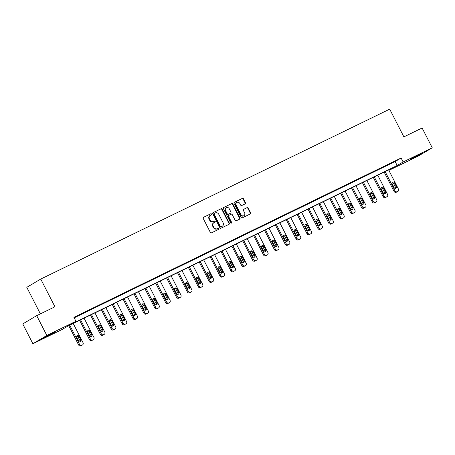 <?xml version="1.0" encoding="UTF-8"?>
<svg xmlns="http://www.w3.org/2000/svg" width="455" height="455" viewBox="0 0 455 455"><rect width="100%" height="100%" fill="white"/><g stroke="black" fill="none" stroke-linecap="round" stroke-linejoin="round"><path stroke-width="0.68" d="M211.512 214.089A0.614 0.535 59.3 0 0 210.756 213.776L203.487 217.319A0.876 0.762 59.3 0 0 203.197 218.428L210.358 232.42A0.876 0.762 59.3 0 0 211.444 232.869L218.713 229.326A0.614 0.535 59.3 0 0 218.155 228.239L217.217 228.694A2.798 2.434 59.3 0 1 213.753 227.273L213.156 226.107A2.798 2.434 59.3 0 1 213.918 222.637A2.798 2.434 59.3 0 1 214.072 222.552L215.016 222.097A0.614 0.535 59.3 0 0 214.459 221.005L213.514 221.466A2.798 2.434 59.3 0 1 210.051 220.044L209.459 218.878A2.798 2.434 59.3 0 1 210.221 215.408A2.798 2.434 59.3 0 1 210.375 215.323L211.313 214.868A0.614 0.535 59.3 0 0 211.512 214.089M211.08 214.976A0.614 0.535 59.3 0 0 210.381 214.004L203.305 217.444M218.48 229.439A0.614 0.535 59.3 0 0 217.78 228.461L217.217 228.694M214.783 222.211A0.614 0.535 59.3 0 0 214.077 221.232L213.514 221.466M413.618 157.919L410.376 159.341L413.345 157.584L422.74 153.011L413.618 157.919M45.631 337.098L42.389 338.514L45.358 336.757L54.754 332.19L45.631 337.098M245.194 203.857A0.876 0.762 59.3 0 0 245.484 202.742L243.476 198.818A0.876 0.762 59.3 0 0 242.39 198.374L234.314 202.304A0.876 0.762 59.3 0 0 234.029 203.419L241.19 217.41A0.876 0.762 59.3 0 0 242.27 217.854L250.347 213.924A0.876 0.762 59.3 0 0 250.637 212.815L248.208 208.071A0.876 0.762 59.3 0 0 247.128 207.628L243.67 209.306A0.876 0.762 59.3 0 0 243.385 210.42L244.585 212.769A2.338 2.036 59.3 0 1 243.948 215.67A2.338 2.036 59.3 0 1 240.928 214.555L236.213 205.341A2.338 2.036 59.3 0 1 236.85 202.441A2.338 2.036 59.3 0 1 239.87 203.556L240.661 205.091A0.876 0.762 59.3 0 0 241.742 205.541L245.194 203.857M32.885 343.73L22.75 323.932L36.701 315.656L54.936 306.778L40.745 279.063L389.702 109.154L403.886 136.875L422.115 127.997L432.25 147.795L418.299 156.071L389.19 170.244L395.167 166.701L67.966 326.013L61.988 329.557L32.885 343.73L46.831 335.46L75.94 321.287L69.968 324.83L397.164 165.512L403.141 161.969L432.25 147.795M36.701 315.656L46.831 335.46M74.176 317.835L395.139 161.553L401.117 158.01L73.915 317.323L75.94 321.287M401.117 158.01L403.141 161.969M222.188 209.181A0.876 0.762 59.3 0 0 221.107 208.737L213.031 212.667A0.876 0.762 59.3 0 0 212.747 213.782L219.907 227.773A0.876 0.762 59.3 0 0 220.988 228.217L229.064 224.287A0.876 0.762 59.3 0 0 229.348 223.177L222.188 209.181L221.812 209.408A0.876 0.762 59.3 0 0 220.732 208.959L212.855 212.798M223.672 207.486L231.749 203.556A0.876 0.762 59.3 0 1 232.835 203.999L239.995 217.996A0.876 0.762 59.3 0 1 239.705 219.105L236.253 220.789A0.876 0.762 59.3 0 1 235.167 220.345L232.266 214.669A0.876 0.762 59.3 0 0 231.18 214.225L228.888 215.34A0.876 0.762 59.3 0 0 228.603 216.449L231.629 222.358A0.614 0.535 59.3 0 1 230.668 222.825L223.388 208.6A0.876 0.762 59.3 0 1 223.672 207.486L223.581 207.543M40.745 279.063L26.799 287.332L40.376 313.87M388.928 169.738L389.19 170.244M395.139 161.553L397.164 165.512M393.291 162.207L389.804 163.908L393.251 162.128M382.416 167.503L378.93 169.203L382.371 167.423M371.536 172.803L368.049 174.498L371.496 172.724M360.661 178.098L357.175 179.793L360.622 178.019M349.787 183.393L346.3 185.088L349.741 183.314M338.907 188.688L335.42 190.383L338.867 188.609M328.032 193.984L324.546 195.684L327.992 193.904M317.158 199.279L313.671 200.979L317.112 199.199M306.278 204.574L302.791 206.274L306.238 204.494M295.403 209.874L291.917 211.569L295.363 209.789M284.529 215.169L281.042 216.864L284.483 215.09M273.648 220.465L270.162 222.159L273.609 220.385M262.774 225.76L259.287 227.454L262.734 225.68M251.899 231.055L248.413 232.755L251.854 230.975M241.019 236.35L237.533 238.05L240.979 236.27M230.145 241.645L226.658 243.345L230.105 241.565M219.264 246.94L215.784 248.64L219.225 246.86M208.39 252.241L204.904 253.935L208.35 252.161M197.515 257.536L194.029 259.231L197.476 257.456M186.635 262.831L183.155 264.526L186.595 262.751M175.761 268.126L172.274 269.821L175.721 268.046M164.886 273.421L161.4 275.121L164.846 273.341M154.006 278.716L150.525 280.416L153.966 278.636M143.132 284.011L139.645 285.712L143.092 283.931M132.257 289.312L128.771 291.007L132.217 289.226M121.377 294.607L117.891 296.302L121.337 294.527M110.502 299.902L107.016 301.597L110.463 299.822M99.628 305.197L96.141 306.892L99.588 305.117M88.748 310.492L85.261 312.193L88.708 310.412M77.873 315.787L74.387 317.488L77.833 315.707M209.994 215.545A2.798 2.434 59.3 0 0 209.84 215.63A2.798 2.434 59.3 0 0 209.078 219.1L209.459 218.878M213.139 221.687A2.798 2.434 59.3 0 1 209.675 220.265L209.078 219.1M213.696 222.779A2.798 2.434 59.3 0 0 213.543 222.859A2.798 2.434 59.3 0 0 212.781 226.334L213.156 226.107M216.842 228.922A2.798 2.434 59.3 0 1 213.378 227.5L212.781 226.334M228.865 224.383A0.876 0.762 59.3 0 0 228.973 223.399L221.812 209.408M214.345 213.389A0.614 0.535 59.3 0 0 214.14 214.168L220.43 226.454A0.614 0.535 59.3 0 0 221.187 226.761L222.176 226.277A2.798 2.434 59.3 0 0 222.33 226.198A2.798 2.434 59.3 0 0 223.092 222.728L218.798 214.328A2.798 2.434 59.3 0 0 215.334 212.906L214.345 213.389M214.277 213.429L213.964 213.617A0.614 0.535 59.3 0 0 213.765 214.39L214.14 214.168M222.103 226.328A2.798 2.434 59.3 0 1 221.955 226.419A2.798 2.434 59.3 0 1 221.801 226.505L220.806 226.988A0.614 0.535 59.3 0 1 220.049 226.675L213.765 214.39M223.496 207.617L231.749 203.556M239.506 219.202A0.876 0.762 59.3 0 0 239.614 218.218L232.454 204.221A0.876 0.762 59.3 0 0 231.373 203.777M228.797 215.397L228.512 215.562A0.876 0.762 59.3 0 0 228.228 216.677L231.248 222.58L231.629 222.358M231.242 223.183A0.614 0.535 59.3 0 0 231.248 222.58M229.252 208.777A2.338 2.036 59.3 0 0 226.226 207.662A2.338 2.036 59.3 0 0 225.589 210.563L227.25 213.804A0.876 0.762 59.3 0 0 228.33 214.254L230.622 213.133A0.876 0.762 59.3 0 0 230.912 212.024L229.252 208.777M226.226 207.662L225.851 207.884A2.338 2.036 59.3 0 0 225.214 210.784L225.589 210.563M230.344 213.304A0.876 0.762 59.3 0 1 230.247 213.361L227.955 214.476A0.876 0.762 59.3 0 1 226.874 214.032L225.214 210.784M236.85 202.441L236.475 202.663A2.338 2.036 59.3 0 0 235.832 205.563L236.213 205.341M243.948 215.67L243.573 215.898A2.338 2.036 59.3 0 1 240.547 214.777L235.832 205.563M250.148 214.021A0.876 0.762 59.3 0 0 250.256 213.037L247.833 208.293A0.876 0.762 59.3 0 0 246.746 207.85L243.493 209.436M244.995 203.954A0.876 0.762 59.3 0 0 245.108 202.97L243.095 199.04A0.876 0.762 59.3 0 0 242.014 198.596L234.137 202.435M68.733 325.643L78.607 344.941A1.78 1.547 -120.7 0 0 80.814 345.846L81.508 345.51A1.78 1.547 -120.7 0 0 81.701 345.396M73.204 323.465L83.037 342.683A1.78 1.547 59.3 0 1 82.452 344.947L81.758 345.288A1.78 1.547 59.3 0 1 79.551 344.384L69.717 325.166M80.017 342.063A1.422 1.24 59.3 0 0 80.006 340.698L78.061 336.899A1.422 1.24 59.3 0 0 76.764 336.063M80.95 340.141L79.005 336.336A1.422 1.24 59.3 0 0 76.776 337.422L78.721 341.227A1.422 1.24 59.3 0 0 80.95 340.141L80.006 340.698M79.608 320.348L89.487 339.646A1.78 1.547 -120.7 0 0 91.688 340.55L92.388 340.209A1.78 1.547 -120.7 0 0 92.575 340.101M84.078 318.17L93.912 337.388A1.78 1.547 59.3 0 1 93.332 339.652L92.632 339.993A1.78 1.547 59.3 0 1 90.426 339.089L80.592 319.865M90.892 336.768A1.422 1.24 59.3 0 0 90.886 335.403L88.941 331.604A1.422 1.24 59.3 0 0 87.644 330.768M91.825 334.846L89.88 331.041A1.422 1.24 59.3 0 0 87.65 332.127L89.595 335.932A1.422 1.24 59.3 0 0 91.825 334.846L90.886 335.403M90.482 315.053L100.362 334.351A1.78 1.547 -120.7 0 0 102.568 335.255L103.262 334.914A1.78 1.547 -120.7 0 0 103.456 334.8M94.953 312.875L104.792 332.093A1.78 1.547 59.3 0 1 104.206 334.357L103.507 334.698A1.78 1.547 59.3 0 1 101.306 333.794L91.466 314.57M101.766 331.467A1.422 1.24 59.3 0 0 101.761 330.108L99.816 326.303A1.422 1.24 59.3 0 0 98.519 325.473M102.705 329.551L100.76 325.746A1.422 1.24 59.3 0 0 98.525 326.832L100.47 330.637A1.422 1.24 59.3 0 0 102.705 329.551L101.761 330.108M101.363 309.753L111.236 329.056A1.78 1.547 -120.7 0 0 113.443 329.96L114.137 329.619A1.78 1.547 -120.7 0 0 114.33 329.505M105.833 307.58L115.667 326.798A1.78 1.547 59.3 0 1 115.081 329.062L114.387 329.403A1.78 1.547 59.3 0 1 112.18 328.493L102.347 309.275M112.647 326.172A1.422 1.24 59.3 0 0 112.635 324.813L110.69 321.008A1.422 1.24 59.3 0 0 109.393 320.172M113.579 324.25L111.634 320.451A1.422 1.24 59.3 0 0 109.405 321.537L111.35 325.336A1.422 1.24 59.3 0 0 113.579 324.25L112.635 324.813M112.237 304.458L122.116 323.761A1.78 1.547 -120.7 0 0 124.317 324.665L125.017 324.324A1.78 1.547 -120.7 0 0 125.205 324.21M116.707 302.285L126.541 321.503A1.78 1.547 59.3 0 1 125.961 323.767L125.261 324.102A1.78 1.547 59.3 0 1 123.055 323.198L113.221 303.98M123.521 320.877A1.422 1.24 59.3 0 0 123.515 319.518L121.57 315.713A1.422 1.24 59.3 0 0 120.274 314.877M124.454 318.955L122.509 315.156A1.422 1.24 59.3 0 0 120.279 316.242L122.224 320.041A1.422 1.24 59.3 0 0 124.454 318.955L123.515 319.518M123.112 299.162L132.991 318.466A1.78 1.547 -120.7 0 0 135.198 319.37L135.891 319.029A1.78 1.547 -120.7 0 0 136.085 318.915M127.582 296.984L137.421 316.208A1.78 1.547 59.3 0 1 136.836 318.472L136.136 318.807A1.78 1.547 59.3 0 1 133.935 317.903L124.096 298.685M134.396 315.582A1.422 1.24 59.3 0 0 134.39 314.217L132.445 310.418A1.422 1.24 59.3 0 0 131.148 309.582M135.334 313.66L133.389 309.861A1.422 1.24 59.3 0 0 131.154 310.947L133.099 314.746A1.422 1.24 59.3 0 0 135.334 313.66L134.39 314.217M133.992 293.867L143.865 313.165A1.78 1.547 -120.7 0 0 146.072 314.075L146.772 313.734A1.78 1.547 -120.7 0 0 146.959 313.62M138.462 291.689L148.296 310.913A1.78 1.547 59.3 0 1 147.71 313.176L147.016 313.512A1.78 1.547 59.3 0 1 144.809 312.608L134.976 293.39M145.276 310.287A1.422 1.24 59.3 0 0 145.264 308.922L143.319 305.123A1.422 1.24 59.3 0 0 142.023 304.287M146.209 308.365L144.263 304.566A1.422 1.24 59.3 0 0 142.034 305.652L143.979 309.451A1.422 1.24 59.3 0 0 146.209 308.365L145.264 308.922M144.866 288.572L154.745 307.87A1.78 1.547 -120.7 0 0 156.947 308.774L157.646 308.439A1.78 1.547 -120.7 0 0 157.834 308.325M149.337 286.394L159.17 305.618A1.78 1.547 59.3 0 1 158.59 307.876L157.891 308.217A1.78 1.547 59.3 0 1 155.684 307.313L145.85 288.095M156.15 304.992A1.422 1.24 59.3 0 0 156.145 303.627L154.2 299.828A1.422 1.24 59.3 0 0 152.903 298.992M157.083 303.07L155.138 299.265A1.422 1.24 59.3 0 0 152.908 300.351L154.854 304.156A1.422 1.24 59.3 0 0 157.083 303.07L156.145 303.627M155.741 283.277L165.62 302.575A1.78 1.547 -120.7 0 0 167.827 303.479L168.521 303.144A1.78 1.547 -120.7 0 0 168.714 303.03M160.211 281.099L170.051 300.317A1.78 1.547 59.3 0 1 169.465 302.581L168.765 302.922A1.78 1.547 59.3 0 1 166.564 302.018L156.725 282.8M167.025 299.697A1.422 1.24 59.3 0 0 167.019 298.332L165.074 294.533A1.422 1.24 59.3 0 0 163.777 293.697M167.963 297.775L166.018 293.97A1.422 1.24 59.3 0 0 163.783 295.056L165.728 298.861A1.422 1.24 59.3 0 0 167.963 297.775L167.019 298.332M166.621 277.982L176.494 297.28A1.78 1.547 -120.7 0 0 178.701 298.184L179.401 297.843A1.78 1.547 -120.7 0 0 179.588 297.735M171.091 275.804L180.925 295.022A1.78 1.547 59.3 0 1 180.339 297.286L179.645 297.627A1.78 1.547 59.3 0 1 177.439 296.723L167.605 277.499M177.905 294.402A1.422 1.24 59.3 0 0 177.894 293.037L175.948 289.238A1.422 1.24 59.3 0 0 174.652 288.402M178.838 292.48L176.893 288.675A1.422 1.24 59.3 0 0 174.663 289.761L176.608 293.566A1.422 1.24 59.3 0 0 178.838 292.48L177.894 293.037M177.495 272.681L187.375 291.985A1.78 1.547 -120.7 0 0 189.576 292.889L190.275 292.548A1.78 1.547 -120.7 0 0 190.463 292.434M181.966 270.509L191.8 289.727A1.78 1.547 59.3 0 1 191.219 291.991L190.52 292.332A1.78 1.547 59.3 0 1 188.313 291.427L178.479 272.204M188.78 289.101A1.422 1.24 59.3 0 0 188.774 287.742L186.829 283.937A1.422 1.24 59.3 0 0 185.532 283.107M189.712 287.185L187.767 283.38A1.422 1.24 59.3 0 0 185.538 284.466L187.483 288.271A1.422 1.24 59.3 0 0 189.712 287.185L188.774 287.742M188.37 267.386L198.249 286.69A1.78 1.547 -120.7 0 0 200.456 287.594L201.15 287.253A1.78 1.547 -120.7 0 0 201.343 287.139M192.84 265.214L202.68 284.432A1.78 1.547 59.3 0 1 202.094 286.695L201.394 287.037A1.78 1.547 59.3 0 1 199.193 286.127L189.354 266.909M199.654 283.806A1.422 1.24 59.3 0 0 199.648 282.447L197.703 278.642A1.422 1.24 59.3 0 0 196.406 277.806M200.592 281.884L198.647 278.085A1.422 1.24 59.3 0 0 196.412 279.171L198.357 282.97A1.422 1.24 59.3 0 0 200.592 281.884L199.648 282.447M199.25 262.091L209.124 281.395A1.78 1.547 -120.7 0 0 211.33 282.299L212.03 281.958A1.78 1.547 -120.7 0 0 212.218 281.844M203.721 259.919L213.554 279.137A1.78 1.547 59.3 0 1 212.968 281.4L212.275 281.736A1.78 1.547 59.3 0 1 210.068 280.832L200.234 261.614M210.534 278.511A1.422 1.24 59.3 0 0 210.523 277.152L208.578 273.347A1.422 1.24 59.3 0 0 207.281 272.511M211.467 276.589L209.522 272.79A1.422 1.24 59.3 0 0 207.292 273.876L209.237 277.675A1.422 1.24 59.3 0 0 211.467 276.589L210.523 277.152M210.125 256.796L220.004 276.094A1.78 1.547 -120.7 0 0 222.205 277.004L222.905 276.663A1.78 1.547 -120.7 0 0 223.092 276.549M214.595 254.618L224.429 273.842A1.78 1.547 59.3 0 1 223.849 276.105L223.149 276.441A1.78 1.547 59.3 0 1 220.942 275.537L211.109 256.319M221.409 273.216A1.422 1.24 59.3 0 0 221.403 271.851L219.458 268.052A1.422 1.24 59.3 0 0 218.161 267.216M222.341 271.294L220.396 267.494A1.422 1.24 59.3 0 0 218.167 268.581L220.112 272.38A1.422 1.24 59.3 0 0 222.341 271.294L221.403 271.851M221.005 251.501L230.878 270.799A1.78 1.547 -120.7 0 0 233.085 271.703L233.779 271.368A1.78 1.547 -120.7 0 0 233.972 271.254M225.47 249.323L235.309 268.547A1.78 1.547 59.3 0 1 234.723 270.805L234.024 271.146A1.78 1.547 59.3 0 1 231.822 270.242L221.983 251.023M232.283 267.921A1.422 1.24 59.3 0 0 232.277 266.556L230.332 262.757A1.422 1.24 59.3 0 0 229.036 261.921M233.222 265.999L231.276 262.199A1.422 1.24 59.3 0 0 229.041 263.286L230.992 267.085A1.422 1.24 59.3 0 0 233.222 265.999L232.277 266.556M231.879 246.206L241.753 265.504A1.78 1.547 -120.7 0 0 243.96 266.408L244.659 266.073A1.78 1.547 -120.7 0 0 244.847 265.959M236.35 244.028L246.183 263.246A1.78 1.547 59.3 0 1 245.598 265.51L244.904 265.851A1.78 1.547 59.3 0 1 242.697 264.946L232.863 245.728M243.163 262.626A1.422 1.24 59.3 0 0 243.152 261.261L241.207 257.462A1.422 1.24 59.3 0 0 239.91 256.626M244.096 260.704L242.151 256.899A1.422 1.24 59.3 0 0 239.921 257.985L241.867 261.79A1.422 1.24 59.3 0 0 244.096 260.704L243.152 261.261M242.754 240.911L252.633 260.209A1.78 1.547 -120.7 0 0 254.834 261.113L255.534 260.772A1.78 1.547 -120.7 0 0 255.721 260.664M247.224 238.733L257.058 257.951A1.78 1.547 59.3 0 1 256.478 260.214L255.778 260.556A1.78 1.547 59.3 0 1 253.571 259.651L243.738 240.428M254.038 257.331A1.422 1.24 59.3 0 0 254.032 255.966L252.087 252.167A1.422 1.24 59.3 0 0 250.79 251.331M254.971 255.409L253.025 251.604A1.422 1.24 59.3 0 0 250.796 252.69L252.741 256.495A1.422 1.24 59.3 0 0 254.971 255.409L254.032 255.966M253.634 235.616L263.508 254.914A1.78 1.547 -120.7 0 0 265.714 255.818L266.408 255.477A1.78 1.547 -120.7 0 0 266.602 255.363M258.099 233.438L267.938 252.656A1.78 1.547 59.3 0 1 267.352 254.919L266.653 255.261A1.78 1.547 59.3 0 1 264.452 254.356L254.612 235.133M264.912 252.03A1.422 1.24 59.3 0 0 264.907 250.671L262.962 246.866A1.422 1.24 59.3 0 0 261.665 246.036M265.851 250.113L263.906 246.309A1.422 1.24 59.3 0 0 261.671 247.395L263.621 251.2A1.422 1.24 59.3 0 0 265.851 250.113L264.907 250.671M264.509 230.315L274.382 249.619A1.78 1.547 -120.7 0 0 276.589 250.523L277.288 250.182A1.78 1.547 -120.7 0 0 277.476 250.068M268.979 228.143L278.813 247.361A1.78 1.547 59.3 0 1 278.227 249.624L277.533 249.966A1.78 1.547 59.3 0 1 275.326 249.056L265.493 229.838M275.793 246.735A1.422 1.24 59.3 0 0 275.781 245.376L273.836 241.571A1.422 1.24 59.3 0 0 272.539 240.735M276.725 244.813L274.78 241.013A1.422 1.24 59.3 0 0 272.551 242.1L274.496 245.899A1.422 1.24 59.3 0 0 276.725 244.813L275.781 245.376M275.383 225.02L285.262 244.324A1.78 1.547 -120.7 0 0 287.463 245.228L288.163 244.887A1.78 1.547 -120.7 0 0 288.351 244.773M279.853 222.848L289.687 242.066A1.78 1.547 59.3 0 1 289.107 244.329L288.407 244.665A1.78 1.547 59.3 0 1 286.201 243.761L276.367 224.542M286.667 241.44A1.422 1.24 59.3 0 0 286.661 240.081L284.716 236.276A1.422 1.24 59.3 0 0 283.419 235.44M287.6 239.518L285.655 235.718A1.422 1.24 59.3 0 0 283.425 236.805L285.37 240.604A1.422 1.24 59.3 0 0 287.6 239.518L286.661 240.081M286.263 219.725L296.137 239.029A1.78 1.547 -120.7 0 0 298.343 239.933L299.037 239.592A1.78 1.547 -120.7 0 0 299.231 239.478M290.728 217.553L300.567 236.771A1.78 1.547 59.3 0 1 299.982 239.034L299.282 239.37A1.78 1.547 59.3 0 1 297.081 238.465L287.247 219.247M297.542 236.145A1.422 1.24 59.3 0 0 297.536 234.78L295.591 230.981A1.422 1.24 59.3 0 0 294.294 230.145M298.48 234.223L296.535 230.423A1.422 1.24 59.3 0 0 294.305 231.51L296.25 235.309A1.422 1.24 59.3 0 0 298.48 234.223L297.536 234.78M297.138 214.43L307.011 233.728A1.78 1.547 -120.7 0 0 309.218 234.638L309.918 234.297A1.78 1.547 -120.7 0 0 310.105 234.183M301.608 212.252L311.442 231.476A1.78 1.547 59.3 0 1 310.856 233.739L310.162 234.075A1.78 1.547 59.3 0 1 307.955 233.17L298.122 213.952M308.422 230.85A1.422 1.24 59.3 0 0 308.41 229.485L306.465 225.686A1.422 1.24 59.3 0 0 305.174 224.85M309.354 228.928L307.409 225.128A1.422 1.24 59.3 0 0 305.18 226.215L307.125 230.014A1.422 1.24 59.3 0 0 309.354 228.928L308.41 229.485M308.012 209.135L317.891 228.433A1.78 1.547 -120.7 0 0 320.092 229.337L320.792 229.001A1.78 1.547 -120.7 0 0 320.98 228.888M312.483 206.957L322.316 226.18A1.78 1.547 59.3 0 1 321.736 228.438L321.037 228.78A1.78 1.547 59.3 0 1 318.83 227.875L308.996 208.657M319.296 225.555A1.422 1.24 59.3 0 0 319.291 224.19L317.345 220.391A1.422 1.24 59.3 0 0 316.049 219.555M320.235 223.632L318.284 219.828A1.422 1.24 59.3 0 0 316.054 220.914L318 224.719A1.422 1.24 59.3 0 0 320.235 223.632L319.291 224.19M318.892 203.84L328.766 223.138A1.78 1.547 -120.7 0 0 330.973 224.042L331.667 223.706A1.78 1.547 -120.7 0 0 331.86 223.593M323.357 201.662L333.197 220.88A1.78 1.547 59.3 0 1 332.611 223.143L331.911 223.485A1.78 1.547 59.3 0 1 329.71 222.58L319.876 203.362M330.171 220.26A1.422 1.24 59.3 0 0 330.165 218.895L328.22 215.096A1.422 1.24 59.3 0 0 326.923 214.26M331.109 218.337L329.164 214.532A1.422 1.24 59.3 0 0 326.935 215.619L328.88 219.424A1.422 1.24 59.3 0 0 331.109 218.337L330.165 218.895M329.767 198.545L339.64 217.843A1.78 1.547 -120.7 0 0 341.847 218.747L342.547 218.406A1.78 1.547 -120.7 0 0 342.734 218.298M334.237 196.367L344.071 215.585A1.78 1.547 59.3 0 1 343.485 217.848L342.791 218.19A1.78 1.547 59.3 0 1 340.585 217.285L330.751 198.061M341.051 214.965A1.422 1.24 59.3 0 0 341.04 213.6L339.094 209.8A1.422 1.24 59.3 0 0 337.803 208.964M341.984 213.042L340.039 209.237A1.422 1.24 59.3 0 0 337.809 210.324L339.754 214.129A1.422 1.24 59.3 0 0 341.984 213.042L341.04 213.6M340.641 193.244L350.521 212.548A1.78 1.547 -120.7 0 0 352.722 213.452L353.421 213.111A1.78 1.547 -120.7 0 0 353.615 212.997M345.112 191.072L354.945 210.29A1.78 1.547 59.3 0 1 354.365 212.553L353.666 212.894A1.78 1.547 59.3 0 1 351.459 211.99L341.625 192.766M351.925 209.664A1.422 1.24 59.3 0 0 351.92 208.305L349.975 204.5A1.422 1.24 59.3 0 0 348.678 203.669M352.864 207.747L350.913 203.942A1.422 1.24 59.3 0 0 348.684 205.029L350.629 208.834A1.422 1.24 59.3 0 0 352.864 207.747L351.92 208.305M351.522 187.949L361.395 207.252A1.78 1.547 -120.7 0 0 363.602 208.157L364.296 207.816A1.78 1.547 -120.7 0 0 364.489 207.702M355.986 185.776L365.826 204.995A1.78 1.547 59.3 0 1 365.24 207.258L364.546 207.599A1.78 1.547 59.3 0 1 362.339 206.689L352.506 187.471M362.8 204.369A1.422 1.24 59.3 0 0 362.794 203.01L360.849 199.205A1.422 1.24 59.3 0 0 359.552 198.369M363.738 202.447L361.793 198.647A1.422 1.24 59.3 0 0 359.564 199.734L361.509 203.533A1.422 1.24 59.3 0 0 363.738 202.447L362.794 203.01M362.396 182.654L372.27 201.957A1.78 1.547 -120.7 0 0 374.476 202.862L375.176 202.52A1.78 1.547 -120.7 0 0 375.364 202.407M366.866 180.481L376.7 199.7A1.78 1.547 59.3 0 1 376.114 201.963L375.421 202.299A1.78 1.547 59.3 0 1 373.214 201.394L363.38 182.176M373.68 199.074A1.422 1.24 59.3 0 0 373.669 197.715L371.724 193.91A1.422 1.24 59.3 0 0 370.433 193.074M374.613 197.151L372.668 193.352A1.422 1.24 59.3 0 0 370.438 194.439L372.383 198.238A1.422 1.24 59.3 0 0 374.613 197.151L373.669 197.715M373.271 177.359L383.15 196.657A1.78 1.547 -120.7 0 0 385.351 197.567L386.05 197.225A1.78 1.547 -120.7 0 0 386.244 197.112M377.741 175.181L387.575 194.404A1.78 1.547 59.3 0 1 386.995 196.668L386.295 197.004A1.78 1.547 59.3 0 1 384.088 196.099L374.255 176.881M384.555 193.779A1.422 1.24 59.3 0 0 384.549 192.414L382.604 188.615A1.422 1.24 59.3 0 0 381.307 187.779M385.493 191.856L383.548 188.057A1.422 1.24 59.3 0 0 381.313 189.143L383.258 192.943A1.422 1.24 59.3 0 0 385.493 191.856L384.549 192.414M384.151 172.064L394.024 191.362A1.78 1.547 -120.7 0 0 396.231 192.266L396.925 191.93A1.78 1.547 -120.7 0 0 397.118 191.817M388.621 169.886L398.455 189.109A1.78 1.547 59.3 0 1 397.869 191.367L397.175 191.709A1.78 1.547 59.3 0 1 394.968 190.804L385.135 171.586M395.429 188.484A1.422 1.24 59.3 0 0 395.423 187.119L393.478 183.319A1.422 1.24 59.3 0 0 392.182 182.483M396.368 186.561L394.422 182.762A1.422 1.24 59.3 0 0 392.193 183.848L394.138 187.648A1.422 1.24 59.3 0 0 396.368 186.561L395.423 187.119M210.381 214.004L210.756 213.776M217.78 228.461L218.155 228.239M214.077 221.232L214.459 221.005M209.675 220.265L210.051 220.044M213.378 227.5L213.753 227.273M228.973 223.399L229.348 223.177M220.732 208.959L221.107 208.737M220.049 226.675L220.43 226.454M220.806 226.988L221.187 226.761M221.801 226.505L222.176 226.277M232.454 204.221L232.835 203.999M239.614 218.218L239.995 217.996M228.228 216.677L228.603 216.449M226.874 214.032L227.25 213.804M227.955 214.476L228.33 214.254M230.247 213.361L230.622 213.133M240.547 214.777L240.928 214.555M246.746 207.85L247.128 207.628M247.833 208.293L248.208 208.071M250.256 213.037L250.637 212.815M242.014 198.596L242.39 198.374M243.095 199.04L243.476 198.818M245.108 202.97L245.484 202.742M79.551 344.384L78.607 344.941M81.758 345.288L80.814 345.846M82.452 344.947L81.508 345.51M78.061 336.899L79.005 336.336M90.426 339.089L89.487 339.646M92.632 339.993L91.688 340.55M93.332 339.652L92.388 340.209M88.941 331.604L89.88 331.041M101.306 333.794L100.362 334.351M103.507 334.698L102.568 335.255M104.206 334.357L103.262 334.914M99.816 326.303L100.76 325.746M112.18 328.493L111.236 329.056M114.387 329.403L113.443 329.96M115.081 329.062L114.137 329.619M110.69 321.008L111.634 320.451M123.055 323.198L122.116 323.761M125.261 324.102L124.317 324.665M125.961 323.767L125.017 324.324M121.57 315.713L122.509 315.156M133.935 317.903L132.991 318.466M136.136 318.807L135.198 319.37M136.836 318.472L135.891 319.029M132.445 310.418L133.389 309.861M144.809 312.608L143.865 313.165M147.016 313.512L146.072 314.075M147.71 313.176L146.772 313.734M143.319 305.123L144.263 304.566M155.684 307.313L154.745 307.87M157.891 308.217L156.947 308.774M158.59 307.876L157.646 308.439M154.2 299.828L155.138 299.265M166.564 302.018L165.62 302.575M168.765 302.922L167.827 303.479M169.465 302.581L168.521 303.144M165.074 294.533L166.018 293.97M177.439 296.723L176.494 297.28M179.645 297.627L178.701 298.184M180.339 297.286L179.401 297.843M175.948 289.238L176.893 288.675M188.313 291.427L187.375 291.985M190.52 292.332L189.576 292.889M191.219 291.991L190.275 292.548M186.829 283.937L187.767 283.38M199.193 286.127L198.249 286.69M201.394 287.037L200.456 287.594M202.094 286.695L201.15 287.253M197.703 278.642L198.647 278.085M210.068 280.832L209.124 281.395M212.275 281.736L211.33 282.299M212.968 281.4L212.03 281.958M208.578 273.347L209.522 272.79M220.942 275.537L220.004 276.094M223.149 276.441L222.205 277.004M223.849 276.105L222.905 276.663M219.458 268.052L220.396 267.494M231.822 270.242L230.878 270.799M234.024 271.146L233.085 271.703M234.723 270.805L233.779 271.368M230.332 262.757L231.276 262.199M242.697 264.946L241.753 265.504M244.904 265.851L243.96 266.408M245.598 265.51L244.659 266.073M241.207 257.462L242.151 256.899M253.571 259.651L252.633 260.209M255.778 260.556L254.834 261.113M256.478 260.214L255.534 260.772M252.087 252.167L253.025 251.604M264.452 254.356L263.508 254.914M266.653 255.261L265.714 255.818M267.352 254.919L266.408 255.477M262.962 246.866L263.906 246.309M275.326 249.056L274.382 249.619M277.533 249.966L276.589 250.523M278.227 249.624L277.288 250.182M273.836 241.571L274.78 241.013M286.201 243.761L285.262 244.324M288.407 244.665L287.463 245.228M289.107 244.329L288.163 244.887M284.716 236.276L285.655 235.718M297.081 238.465L296.137 239.029M299.282 239.37L298.343 239.933M299.982 239.034L299.037 239.592M295.591 230.981L296.535 230.423M307.955 233.17L307.011 233.728M310.162 234.075L309.218 234.638M310.856 233.739L309.918 234.297M306.465 225.686L307.409 225.128M318.83 227.875L317.891 228.433M321.037 228.78L320.092 229.337M321.736 228.438L320.792 229.001M317.345 220.391L318.284 219.828M329.71 222.58L328.766 223.138M331.911 223.485L330.973 224.042M332.611 223.143L331.667 223.706M328.22 215.096L329.164 214.532M340.585 217.285L339.64 217.843M342.791 218.19L341.847 218.747M343.485 217.848L342.547 218.406M339.094 209.8L340.039 209.237M351.459 211.99L350.521 212.548M353.666 212.894L352.722 213.452M354.365 212.553L353.421 213.111M349.975 204.5L350.913 203.942M362.339 206.689L361.395 207.252M364.546 207.599L363.602 208.157M365.24 207.258L364.296 207.816M360.849 199.205L361.793 198.647M373.214 201.394L372.27 201.957M375.421 202.299L374.476 202.862M376.114 201.963L375.176 202.52M371.724 193.91L372.668 193.352M384.088 196.099L383.15 196.657M386.295 197.004L385.351 197.567M386.995 196.668L386.05 197.225M382.604 188.615L383.548 188.057M394.968 190.804L394.024 191.362M397.175 191.709L396.231 192.266M397.869 191.367L396.925 191.93M393.478 183.319L394.422 182.762M209.84 215.63L210.221 215.408M213.543 222.859L213.918 222.637M213.93 213.634L214.311 213.412M221.955 226.419L222.33 226.198M228.467 215.59L228.842 215.363M230.298 213.332L230.674 213.111M82.548 344.896L81.61 345.453M93.429 339.601L92.484 340.158M104.303 334.306L103.359 334.863M115.178 329.01L114.239 329.568M126.058 323.715L125.114 324.273M136.932 318.415L135.988 318.978M147.807 313.12L146.868 313.683M158.687 307.825L157.743 308.382M169.561 302.529L168.617 303.087M180.436 297.234L179.498 297.792M191.316 291.939L190.372 292.497M202.191 286.644L201.246 287.202M213.065 281.344L212.127 281.907M223.945 276.048L223.001 276.612M234.82 270.753L233.876 271.317M245.694 265.458L244.756 266.016M256.575 260.163L255.63 260.721M267.449 254.868L266.505 255.426M278.329 249.573L277.385 250.131M289.204 244.278L288.26 244.835M300.078 238.977L299.134 239.54M310.958 233.682L310.014 234.245M321.833 228.387L320.889 228.945M332.707 223.092L331.763 223.65M343.588 217.797L342.643 218.355M354.462 212.502L353.518 213.059M365.337 207.207L364.398 207.764M376.217 201.906L375.273 202.469M387.091 196.611L386.147 197.174M397.966 191.316L397.027 191.879"/></g></svg>
